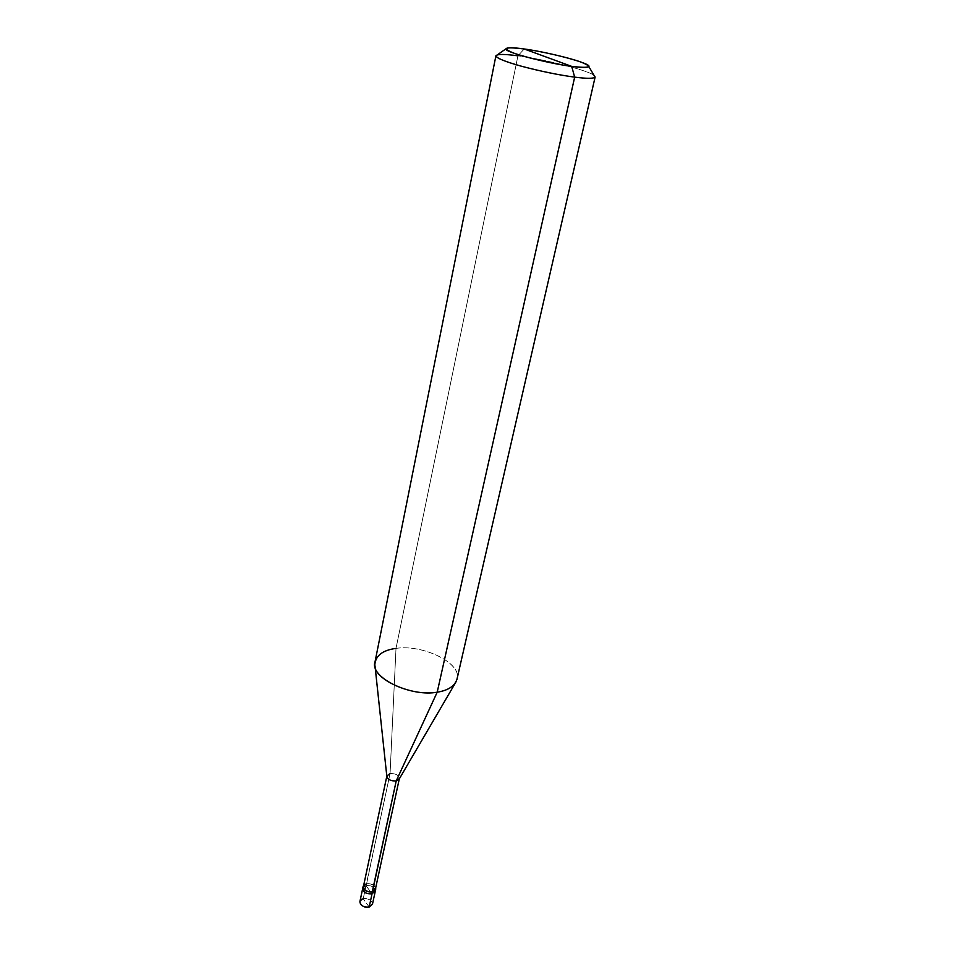 <?xml version="1.0" encoding="UTF-8"?>
<svg xmlns="http://www.w3.org/2000/svg" width="955" height="955" viewBox="0 0 955 955"><rect width="100%" height="100%" fill="white"/><g stroke="black" fill="none" stroke-linecap="round" stroke-linejoin="round"><path stroke-width="0.72" stroke-dasharray="4.78 3.58" d="M366.016 885.619C370.946 885.201 374.05 886.694 375.339 890.096C374.05 886.694 370.946 885.201 366.016 885.619L362.709 888.389L366.016 885.619L369.012 889.714L366.016 885.619L363.21 898.786L366.016 885.619L363.079 887.47L366.016 885.619L366.422 883.733L363.7 885.273L366.565 883.936L390.07 773.562L396.003 648.385L517.944 55.832L524.211 48.98L517.944 55.832L396.003 648.385L390.07 773.562L366.016 885.619L372.032 893.82L366.016 885.619C371.746 885.297 374.838 887.123 375.303 891.087C374.838 887.123 371.746 885.297 366.016 885.619M369.191 907.035L363.21 898.786L369.191 907.035C376.473 905.424 370.206 896.888 363.21 898.786C368.917 898.44 371.996 900.267 372.45 904.266M359.916 901.568L363.21 898.786M372.032 893.82L369.012 889.714L372.032 893.82M363.425 886.55L366.565 883.936C372.008 883.626 374.957 885.357 375.411 889.117M386.847 776.487L390.07 773.562C396.253 773.502 399.286 775.365 399.166 779.125M375.052 661.731C377.523 654.318 384.495 649.866 396.003 648.385C422.659 644.148 462.662 663.152 456.956 679.292M497.376 54.817C501.256 54.137 508.108 54.471 517.944 55.832C544.338 59.162 590.321 70.98 594.177 75.564C590.321 70.98 544.338 59.162 517.944 55.832M375.685 887.852C374.157 884.652 371.065 883.279 366.422 883.733C371.065 883.279 374.157 884.652 375.685 887.852M372.295 891.719C379.242 890.239 373.238 882.169 366.565 883.936M399.297 778.922L399.357 778.588C398.808 775.078 395.716 773.407 390.07 773.562M455.332 683.04L456.048 681.786C466.171 665.217 424.474 643.945 396.003 648.385M375.005 665.814L374.861 664.382"/><path stroke-width="1.43" d="M375.339 890.096L372.032 893.82L369.191 907.035C363.473 907.381 360.381 905.555 359.916 901.568L362.709 888.389C363.187 892.34 366.29 894.155 372.032 893.82C365.455 893.987 362.47 891.875 363.079 887.47C362.47 891.875 365.455 893.987 372.032 893.82L375.303 891.087L372.032 893.82C366.29 894.155 363.187 892.34 362.709 888.389L363.115 886.491C363.592 890.442 366.696 892.257 372.45 891.922L372.032 893.82L375.339 890.096M363.21 898.786C355.917 900.314 362.1 908.957 369.191 907.035L372.45 891.922C365.55 892.006 362.637 889.785 363.7 885.273L363.115 886.491M366.565 883.936C359.605 885.357 365.538 893.51 372.295 891.719L375.721 889.189L372.45 904.266L369.191 907.035M517.944 55.832C504.801 54.029 497.46 54.005 495.92 55.748C496.302 58.064 504.765 61.55 521.323 66.193C540.948 71.374 558.735 75.015 574.671 77.128L571.687 66.384C581.774 67.733 587.48 67.805 588.805 66.587C592.219 63.687 549.77 52.382 524.211 48.98L571.687 66.384C555.356 64.391 523.328 56.966 512.907 52.776C501.614 47.953 505.374 46.688 524.211 48.98C540.172 51.033 569.896 57.885 580.855 62.051C593.318 67.005 590.262 68.45 571.687 66.384L524.211 48.98C513.014 47.416 506.938 47.356 505.959 48.824C503.106 51.63 546.594 63.221 571.687 66.384L574.671 77.128L437.211 692.172L396.206 780.939L372.295 891.719C366.839 892.03 363.879 890.311 363.425 886.55L386.811 776.248M390.07 773.562L386.882 775.914C387.444 779.423 390.547 781.095 396.206 780.939C391.073 781.178 387.957 779.686 386.847 776.487L375.005 665.814M396.003 648.385C382.776 650.188 375.733 655.524 374.861 664.382C372.605 679.136 412.453 697.054 437.211 692.172C410.399 697.234 369.024 677.143 375.052 661.731L495.92 55.748M375.721 889.189L375.685 887.852C375.972 889.905 374.897 891.266 372.45 891.922L396.206 780.939L437.211 692.172L574.671 77.128C558.89 75.039 541.234 71.422 521.693 66.289C505.147 61.669 496.552 58.183 495.908 55.844L497.376 54.817M399.297 778.922L375.411 889.117L372.295 891.719M455.332 683.04L399.166 779.125L396.206 780.939L399.357 778.588M595.132 77.021L594.177 75.564L595.096 77.104C593.58 78.68 586.776 78.692 574.671 77.128C587.027 78.716 593.843 78.68 595.132 77.021L456.956 679.292C454.616 686.203 448.038 690.501 437.211 692.172C446.415 690.799 452.706 687.337 456.048 681.786M495.908 55.844L505.959 48.824M595.096 77.104L588.805 66.587"/></g></svg>
